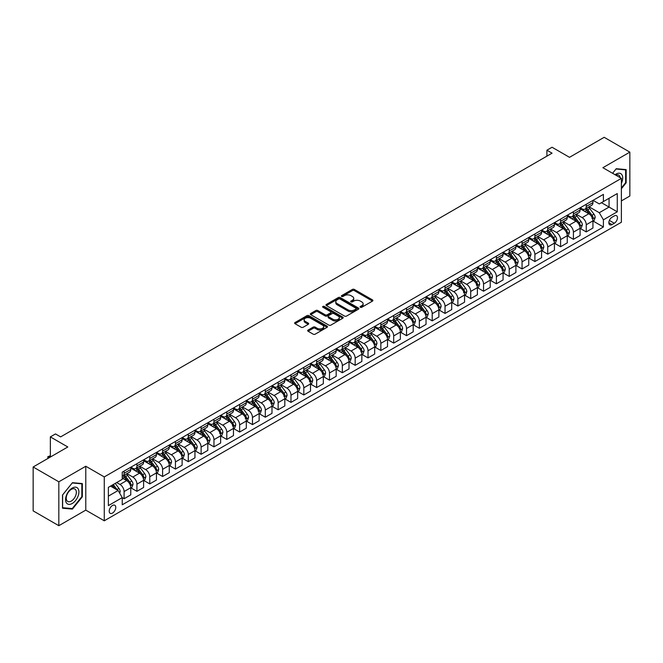 <?xml version="1.0" encoding="UTF-8"?>
<svg xmlns="http://www.w3.org/2000/svg" width="663" height="663" viewBox="0 0 663 663"><rect width="100%" height="100%" fill="white"/><g stroke="black" fill="none" stroke-linecap="round" stroke-linejoin="round"><path stroke-width="0.99" d="M360.39 307.267A0.994 0.58 0 0 0 361.799 307.267L372.507 301.085A1.425 0.82 0 0 0 372.929 300.496A1.425 0.82 0 0 0 372.507 299.916L354.365 289.441A1.425 0.82 0 0 0 352.351 289.441L341.636 295.623A0.994 0.58 0 0 0 341.346 296.029A0.994 0.58 0 0 0 341.636 296.444A0.994 0.58 0 0 0 343.053 296.444L344.437 295.64A4.558 2.635 0 0 1 350.884 295.64L352.401 296.51A4.558 2.635 0 0 1 353.735 298.375A4.558 2.635 0 0 1 352.401 300.24L351.017 301.035A0.994 0.58 0 0 0 350.719 301.441A0.994 0.58 0 0 0 351.017 301.856A0.994 0.58 0 0 0 352.426 301.856L353.81 301.052A4.558 2.635 0 0 1 360.266 301.052L361.774 301.922A4.558 2.635 0 0 1 363.109 303.787A4.558 2.635 0 0 1 361.774 305.651L360.39 306.447A0.994 0.58 0 0 0 360.092 306.861A0.994 0.58 0 0 0 360.39 307.267L360.39 306.447M112.486 513.087A4.649 2.685 120 0 0 115.528 508.993A4.649 2.685 120 0 0 114.815 505.272A4.649 2.685 120 0 0 112.486 505.496A4.649 2.685 120 0 0 109.453 509.598A4.649 2.685 120 0 0 110.166 513.319A4.649 2.685 120 0 0 112.486 513.087M308.096 330.066A1.425 0.82 0 0 0 307.673 330.646A1.425 0.82 0 0 0 308.096 331.227L313.185 334.169A1.425 0.82 0 0 0 315.198 334.169L327.099 327.298A1.425 0.82 0 0 0 327.514 326.718A1.425 0.82 0 0 0 327.099 326.138L308.95 315.663A1.425 0.82 0 0 0 306.936 315.663L295.035 322.533A1.425 0.82 0 0 0 294.621 323.113A1.425 0.82 0 0 0 295.035 323.693L301.184 327.24A1.425 0.82 0 0 0 303.206 327.24L308.295 324.306A1.425 0.82 0 0 0 308.709 323.718A1.425 0.82 0 0 0 308.295 323.138L305.245 321.381A3.812 2.204 0 0 1 304.126 319.823A3.812 2.204 0 0 1 306.48 317.784A3.812 2.204 0 0 1 310.64 318.265L322.583 325.16A3.812 2.204 0 0 1 323.701 326.718A3.812 2.204 0 0 1 321.348 328.757A3.812 2.204 0 0 1 317.187 328.276L315.198 327.124A1.425 0.82 0 0 0 313.185 327.124L308.096 330.066L308.096 331.227M621.38 200.906L629.85 196.016L629.85 152.134L604.175 137.307L569.509 157.322L552.055 147.244L546.917 150.203L552.055 153.17L60.623 436.892L55.485 433.934L50.355 436.892L50.355 457.056M58.825 481.81L58.825 525.693L85.784 510.129L85.784 466.246L58.825 481.81L33.15 466.984L67.808 446.978L50.355 436.892M85.784 466.246L104.273 476.921L621.38 178.372L621.38 222.246L104.273 520.795L104.273 476.921M629.85 152.134L602.891 167.698L621.38 178.372M344.536 316.069A1.425 0.82 0 0 0 346.55 316.069L358.451 309.198A1.425 0.82 0 0 0 358.865 308.618A1.425 0.82 0 0 0 358.451 308.038L340.301 297.563A1.425 0.82 0 0 0 338.287 297.563L326.387 304.425A1.425 0.82 0 0 0 325.972 305.013A1.425 0.82 0 0 0 326.387 305.593L344.536 316.069M323.312 307.483A0.994 0.58 0 0 1 324.323 307.624L324.323 306.439L342.771 317.088A1.425 0.82 0 0 1 343.185 317.668A1.425 0.82 0 0 1 342.771 318.248L330.878 325.119A1.425 0.82 0 0 1 328.856 325.119L310.715 314.643L310.715 313.475A1.425 0.82 0 0 0 310.301 314.063A1.425 0.82 0 0 0 310.715 314.643M310.715 313.475L315.803 310.541A1.425 0.82 0 0 1 317.826 310.541L325.177 314.784A1.425 0.82 0 0 0 327.199 314.784L330.572 312.837A1.425 0.82 0 0 0 330.994 312.256A1.425 0.82 0 0 0 330.572 311.676L322.914 307.251A0.994 0.58 0 0 1 322.624 306.845A0.994 0.58 0 0 1 323.237 306.314A0.994 0.58 0 0 1 324.323 306.439M58.825 525.693L33.15 510.866L33.15 466.984M614.294 215.906L612.032 217.207A4.5 2.602 120 0 0 609.09 221.177A4.5 2.602 120 0 0 609.778 224.782A4.5 2.602 120 0 0 612.032 224.566L614.294 223.257A4.5 2.602 120 0 0 617.228 219.287A4.5 2.602 120 0 0 616.54 215.682A4.5 2.602 120 0 0 614.294 215.906M593.078 200.342L599.294 203.931L603.405 201.552L603.405 194.383L122.241 472.18L122.241 479.349L108.376 487.355L108.376 505.62L122.241 497.615L122.241 504.792L603.405 226.995L603.405 219.818L599.294 212.707L589.084 206.806M603.405 201.552L617.27 193.555L617.27 211.812L603.405 219.818M85.784 510.129L104.273 520.795M546.917 150.203L546.917 156.137M601.449 202.679L609.057 207.071L609.057 198.295L617.27 193.555M599.294 212.707L609.057 207.071L617.27 211.812M108.376 496.131L118.138 490.496L110.539 486.112M122.241 497.673L124.089 498.742L124.089 491.565A5.81 3.356 -120 0 0 119.986 484.454L116.696 482.556M124.089 498.742L130.768 494.888L130.768 487.711A5.81 3.356 -120 0 0 126.658 480.6L122.241 478.048M130.926 487.86L136.934 491.333L136.934 484.156A5.81 3.356 -120 0 0 132.824 477.037L126.923 473.631M136.934 491.333L143.606 487.471L143.606 480.302A5.81 3.356 -120 0 0 139.495 473.183L130.768 468.144M143.763 480.451L149.772 483.915L149.772 476.738A5.81 3.356 -120 0 0 145.661 469.628L139.76 466.222M149.772 483.915L156.443 480.062L156.443 472.885A5.81 3.356 -120 0 0 152.333 465.774L143.606 460.735M156.601 473.034L162.609 476.506L162.609 469.329A5.81 3.356 -120 0 0 158.498 462.219L152.598 458.813M162.609 476.506L169.28 472.653L169.28 465.476A5.81 3.356 -120 0 0 165.17 458.357L156.443 453.318M169.438 465.625L175.446 469.097L175.446 461.92A5.81 3.356 -120 0 0 171.336 454.801L165.435 451.395M175.446 469.097L182.118 465.235L182.118 458.067A5.81 3.356 -120 0 0 178.016 450.948L169.28 445.909M182.275 458.216L188.284 461.68L188.284 454.503A5.81 3.356 -120 0 0 184.173 447.392L178.272 443.986M188.284 461.68L194.955 457.826L194.955 450.649A5.81 3.356 -120 0 0 190.853 443.539L182.118 438.5M195.113 450.799L201.121 454.271L201.121 447.094A5.81 3.356 -120 0 0 197.01 439.983L191.11 436.577M201.121 454.271L207.792 450.417L207.792 443.24A5.81 3.356 -120 0 0 203.69 436.121L194.955 431.083M207.95 443.39L213.958 446.862L213.958 439.685A5.81 3.356 -120 0 0 209.848 432.566L203.947 429.16M213.958 446.862L220.63 443L220.63 435.831A5.81 3.356 -120 0 0 216.528 428.712L207.792 423.674M220.787 435.981L226.796 439.445L226.796 432.268A5.81 3.356 -120 0 0 222.685 425.157L216.784 421.751M226.796 439.445L233.467 435.591L233.467 428.414A5.81 3.356 -120 0 0 229.365 421.303L220.63 416.265M233.625 428.563L239.633 432.036L239.633 424.859A5.81 3.356 -120 0 0 235.522 417.748L229.63 414.342M239.633 432.036L246.304 428.182L246.304 421.005A5.81 3.356 -120 0 0 242.202 413.886L233.467 408.847M246.462 421.154L252.47 424.618L252.47 417.45A5.81 3.356 -120 0 0 248.36 410.331L242.467 406.925M252.47 424.618L259.15 420.765L259.15 413.596A5.81 3.356 -120 0 0 255.04 406.477L246.304 401.438M259.299 413.745L265.308 417.209L265.308 410.032A5.81 3.356 -120 0 0 261.197 402.922L255.305 399.516M265.308 417.209L271.987 413.356L271.987 406.179A5.81 3.356 -120 0 0 267.877 399.068L259.15 394.029M272.137 406.328L278.145 409.8L278.145 402.623A5.81 3.356 -120 0 0 274.034 395.513L268.142 392.106M278.145 409.8L284.825 405.947L284.825 398.77A5.81 3.356 -120 0 0 280.714 391.651L271.987 386.612M284.974 398.919L290.982 402.383L290.982 395.214A5.81 3.356 -120 0 0 286.872 388.095L280.979 384.689M290.982 402.383L297.662 398.529L297.662 391.361A5.81 3.356 -120 0 0 293.552 384.242L284.825 379.203M297.811 391.51L303.82 394.974L303.82 387.797A5.81 3.356 -120 0 0 299.717 380.686L293.817 377.28M303.82 394.974L310.499 391.12L310.499 383.943A5.81 3.356 -120 0 0 306.389 376.833L297.662 371.794M310.649 384.092L316.657 387.565L316.657 380.388A5.81 3.356 -120 0 0 312.555 373.269L306.654 369.871M316.657 387.565L323.337 383.711L323.337 376.534A5.81 3.356 -120 0 0 319.226 369.415L310.499 364.377M323.486 376.683L329.494 380.148L329.494 372.979A5.81 3.356 -120 0 0 325.392 365.86L319.491 362.454M329.494 380.148L336.174 376.294L336.174 369.125A5.81 3.356 -120 0 0 332.064 362.006L323.337 356.967M336.323 369.274L342.332 372.739L342.332 365.562A5.81 3.356 -120 0 0 338.229 358.451L332.329 355.045M342.332 372.739L349.011 368.885L349.011 361.708A5.81 3.356 -120 0 0 344.901 354.597L336.174 349.558M349.161 361.857L355.169 365.33L355.169 358.153A5.81 3.356 -120 0 0 351.067 351.034L345.166 347.636M355.169 365.33L361.849 361.476L361.849 354.299A5.81 3.356 -120 0 0 357.738 347.18L349.011 342.141M362.006 354.448L368.015 357.912L368.015 350.744A5.81 3.356 -120 0 0 363.904 343.625L358.003 340.218M368.015 357.912L374.686 354.059L374.686 346.89A5.81 3.356 -120 0 0 370.576 339.771L361.849 334.732M374.844 347.039L380.852 350.503L380.852 343.326A5.81 3.356 -120 0 0 376.741 336.216L370.841 332.809M380.852 350.503L387.524 346.65L387.524 339.473A5.81 3.356 -120 0 0 383.413 332.362L374.686 327.323M387.681 339.622L393.689 343.094L393.689 335.917A5.81 3.356 -120 0 0 389.579 328.798L383.678 325.4M393.689 343.094L400.361 339.241L400.361 332.064A5.81 3.356 -120 0 0 396.25 324.945L387.524 319.906M400.518 332.213L406.527 335.677L406.527 328.508A5.81 3.356 -120 0 0 402.416 321.389L396.515 317.983M406.527 335.677L413.198 331.823L413.198 324.655A5.81 3.356 -120 0 0 409.088 317.536L400.361 312.497M413.356 324.804L419.364 328.268L419.364 321.091A5.81 3.356 -120 0 0 415.253 313.98L409.353 310.574M419.364 328.268L426.036 324.414L426.036 317.237A5.81 3.356 -120 0 0 421.933 310.127L413.198 305.088M426.193 317.386L432.201 320.859L432.201 313.682A5.81 3.356 -120 0 0 428.091 306.563L422.19 303.165M432.201 320.859L438.873 317.005L438.873 309.828A5.81 3.356 -120 0 0 434.771 302.709L426.036 297.67M439.03 309.977L445.039 313.442L445.039 306.273A5.81 3.356 -120 0 0 440.928 299.154L435.027 295.748M445.039 313.442L451.71 309.588L451.71 302.419A5.81 3.356 -120 0 0 447.608 295.3L438.873 290.261M451.868 302.568L457.876 306.033L457.876 298.856A5.81 3.356 -120 0 0 453.765 291.745L447.865 288.339M457.876 306.033L464.548 302.179L464.548 295.002A5.81 3.356 -120 0 0 460.445 287.891L451.71 282.852M464.705 295.151L470.713 298.623L470.713 291.447A5.81 3.356 -120 0 0 466.603 284.328L460.71 280.93M470.713 298.623L477.385 294.77L477.385 287.593A5.81 3.356 -120 0 0 473.283 280.474L464.548 275.435M477.542 287.742L483.551 291.206L483.551 284.037A5.81 3.356 -120 0 0 479.44 276.919L473.548 273.512M483.551 291.206L490.222 287.352L490.222 280.184A5.81 3.356 -120 0 0 486.12 273.065L477.385 268.026M490.38 280.333L496.388 283.797L496.388 276.62A5.81 3.356 -120 0 0 492.277 269.51L486.385 266.103M496.388 283.797L503.068 279.943L503.068 272.766A5.81 3.356 -120 0 0 498.957 265.656L490.222 260.617M503.217 272.916L509.225 276.388L509.225 269.211A5.81 3.356 -120 0 0 505.115 262.092L499.222 258.694M509.225 276.388L515.905 272.534L515.905 265.357A5.81 3.356 -120 0 0 511.795 258.238L503.068 253.2M516.054 265.507L522.063 268.971L522.063 261.802A5.81 3.356 -120 0 0 517.952 254.683L512.06 251.277M522.063 268.971L528.742 265.117L528.742 257.948A5.81 3.356 -120 0 0 524.632 250.829L515.905 245.791M528.892 258.098L534.9 261.562L534.9 254.385A5.81 3.356 -120 0 0 530.798 247.274L524.897 243.868M534.9 261.562L541.58 257.708L541.58 250.531A5.81 3.356 -120 0 0 537.469 243.42L528.742 238.382M541.729 250.68L547.737 254.153L547.737 246.976A5.81 3.356 -120 0 0 543.635 239.857L537.734 236.459M547.737 254.153L554.417 250.299L554.417 243.122A5.81 3.356 -120 0 0 550.307 236.003L541.58 230.964M554.566 243.271L560.575 246.735L560.575 239.567A5.81 3.356 -120 0 0 556.472 232.448L550.572 229.042M560.575 246.735L567.255 242.882L567.255 235.713A5.81 3.356 -120 0 0 563.144 228.594L554.417 223.555M567.404 235.854L573.412 239.326L573.412 232.149A5.81 3.356 -120 0 0 569.31 225.039L563.409 221.633M573.412 239.326L580.092 235.473L580.092 228.296A5.81 3.356 -120 0 0 575.981 221.185L567.255 216.146M580.241 228.445L586.249 231.917L586.249 224.74A5.81 3.356 -120 0 0 582.147 217.621L576.246 214.215M586.249 231.917L592.929 228.064L592.929 220.887A5.81 3.356 -120 0 0 588.819 213.768L580.092 208.729M580.241 207.751L582.147 208.845A5.81 3.356 -120 0 0 585.048 209.135A5.81 3.356 -120 0 0 586.249 206.475L586.249 204.287M567.404 215.16L569.31 216.262A5.81 3.356 -120 0 0 572.21 216.552A5.81 3.356 -120 0 0 573.412 213.892L573.412 211.696M554.566 222.577L556.472 223.671A5.81 3.356 -120 0 0 559.373 223.961A5.81 3.356 -120 0 0 560.575 221.301L560.575 219.105M541.729 229.986L543.635 231.089A5.81 3.356 -120 0 0 546.536 231.37A5.81 3.356 -120 0 0 547.737 228.71L547.737 226.522M528.892 237.395L530.798 238.498A5.81 3.356 -120 0 0 533.698 238.788A5.81 3.356 -120 0 0 534.9 236.127L534.9 233.931M516.054 244.813L517.952 245.907A5.81 3.356 -120 0 0 520.861 246.197A5.81 3.356 -120 0 0 522.063 243.536L522.063 241.34M503.217 252.222L505.115 253.324A5.81 3.356 -120 0 0 508.024 253.606A5.81 3.356 -120 0 0 509.225 250.946L509.225 248.758M490.38 259.631L492.277 260.733A5.81 3.356 -120 0 0 495.186 261.023A5.81 3.356 -120 0 0 496.388 258.363L496.388 256.167M477.542 267.048L479.44 268.142A5.81 3.356 -120 0 0 482.349 268.432A5.81 3.356 -120 0 0 483.551 265.772L483.551 263.576M464.705 274.457L466.603 275.559A5.81 3.356 -120 0 0 469.512 275.841A5.81 3.356 -120 0 0 470.713 273.181L470.713 270.993M451.868 281.866L453.765 282.968A5.81 3.356 -120 0 0 456.674 283.258A5.81 3.356 -120 0 0 457.876 280.598L457.876 278.402M439.03 289.283L440.928 290.377A5.81 3.356 -120 0 0 443.837 290.667A5.81 3.356 -120 0 0 445.039 288.007L445.039 285.811M426.193 296.692L428.091 297.795A5.81 3.356 -120 0 0 431 298.077A5.81 3.356 -120 0 0 432.201 295.416L432.201 293.228M413.356 304.11L415.253 305.204A5.81 3.356 -120 0 0 418.162 305.494A5.81 3.356 -120 0 0 419.364 302.834L419.364 300.637M400.518 311.519L402.416 312.613A5.81 3.356 -120 0 0 405.317 312.903A5.81 3.356 -120 0 0 406.527 310.243L406.527 308.046M387.681 318.928L389.579 320.03A5.81 3.356 -120 0 0 392.479 320.312A5.81 3.356 -120 0 0 393.689 317.652L393.689 315.464M374.844 326.345L376.741 327.439A5.81 3.356 -120 0 0 379.642 327.729A5.81 3.356 -120 0 0 380.852 325.069L380.852 322.873M362.006 333.754L363.904 334.848A5.81 3.356 -120 0 0 366.805 335.138A5.81 3.356 -120 0 0 368.015 332.478L368.015 330.282M349.161 341.163L351.067 342.265A5.81 3.356 -120 0 0 353.967 342.547A5.81 3.356 -120 0 0 355.169 339.887L355.169 337.699M336.323 348.581L338.229 349.674A5.81 3.356 -120 0 0 341.13 349.965A5.81 3.356 -120 0 0 342.332 347.304L342.332 345.108M323.486 355.99L325.392 357.084A5.81 3.356 -120 0 0 328.293 357.374A5.81 3.356 -120 0 0 329.494 354.713L329.494 352.517M310.649 363.399L312.555 364.501A5.81 3.356 -120 0 0 315.455 364.783A5.81 3.356 -120 0 0 316.657 362.122L316.657 359.934M297.811 370.816L299.717 371.91A5.81 3.356 -120 0 0 302.618 372.2A5.81 3.356 -120 0 0 303.82 369.54L303.82 367.343M284.974 378.225L286.872 379.319A5.81 3.356 -120 0 0 289.781 379.609A5.81 3.356 -120 0 0 290.982 376.949L290.982 374.752M272.137 385.634L274.034 386.736A5.81 3.356 -120 0 0 276.943 387.018A5.81 3.356 -120 0 0 278.145 384.358L278.145 382.17M259.299 393.051L261.197 394.145A5.81 3.356 -120 0 0 264.106 394.435A5.81 3.356 -120 0 0 265.308 391.775L265.308 389.579M246.462 400.46L248.36 401.554A5.81 3.356 -120 0 0 251.269 401.844A5.81 3.356 -120 0 0 252.47 399.184L252.47 396.988M233.625 407.869L235.522 408.972A5.81 3.356 -120 0 0 238.431 409.253A5.81 3.356 -120 0 0 239.633 406.593L239.633 404.405M220.787 415.287L222.685 416.381A5.81 3.356 -120 0 0 225.594 416.671A5.81 3.356 -120 0 0 226.796 414.01L226.796 411.814M207.95 422.696L209.848 423.79A5.81 3.356 -120 0 0 212.757 424.08A5.81 3.356 -120 0 0 213.958 421.419L213.958 419.223M195.113 430.105L197.01 431.207A5.81 3.356 -120 0 0 199.919 431.489A5.81 3.356 -120 0 0 201.121 428.828L201.121 426.64M182.275 437.522L184.173 438.616A5.81 3.356 -120 0 0 187.082 438.906A5.81 3.356 -120 0 0 188.284 436.246L188.284 434.05M169.438 444.931L171.336 446.025A5.81 3.356 -120 0 0 174.245 446.315A5.81 3.356 -120 0 0 175.446 443.655L175.446 441.459M156.601 452.34L158.498 453.442A5.81 3.356 -120 0 0 161.399 453.724A5.81 3.356 -120 0 0 162.609 451.064L162.609 448.876M143.763 459.757L145.661 460.851A5.81 3.356 -120 0 0 148.562 461.141A5.81 3.356 -120 0 0 149.772 458.481L149.772 456.285M130.926 467.166L132.824 468.26A5.81 3.356 -120 0 0 135.724 468.55A5.81 3.356 -120 0 0 136.934 465.89L136.934 463.694M593.087 221.036L603.405 226.995M585.048 209.135L591.727 205.281A5.81 3.356 -120 0 0 592.929 202.621L592.929 200.433M572.21 216.552L578.89 212.69A5.81 3.356 -120 0 0 580.092 210.038L580.092 207.842M559.373 223.961L566.053 220.108A5.81 3.356 -120 0 0 567.255 217.447L567.255 215.251M546.536 231.37L553.215 227.517A5.81 3.356 -120 0 0 554.417 224.856L554.417 222.669M533.698 238.788L540.378 234.934A5.81 3.356 -120 0 0 541.58 232.274L541.58 230.078M520.861 246.197L527.533 242.343A5.81 3.356 -120 0 0 528.742 239.683L528.742 237.487M508.024 253.606L514.695 249.752A5.81 3.356 -120 0 0 515.905 247.092L515.905 244.904M495.186 261.023L501.858 257.169A5.81 3.356 -120 0 0 503.068 254.509L503.068 252.313M482.349 268.432L489.021 264.578A5.81 3.356 -120 0 0 490.222 261.918L490.222 259.722M469.512 275.841L476.183 271.987A5.81 3.356 -120 0 0 477.385 269.327L477.385 267.139M456.674 283.258L463.346 279.405A5.81 3.356 -120 0 0 464.548 276.744L464.548 274.548M443.837 290.667L450.509 286.814A5.81 3.356 -120 0 0 451.71 284.154L451.71 281.957M431 298.077L437.671 294.223A5.81 3.356 -120 0 0 438.873 291.563L438.873 289.375M418.162 305.494L424.834 301.64A5.81 3.356 -120 0 0 426.036 298.98L426.036 296.784M405.317 312.903L411.996 309.049A5.81 3.356 -120 0 0 413.198 306.389L413.198 304.193M392.479 320.312L399.159 316.458A5.81 3.356 -120 0 0 400.361 313.798L400.361 311.61M379.642 327.729L386.322 323.875A5.81 3.356 -120 0 0 387.524 321.215L387.524 319.019M366.805 335.138L373.484 331.285A5.81 3.356 -120 0 0 374.686 328.624L374.686 326.428M353.967 342.547L360.647 338.694A5.81 3.356 -120 0 0 361.849 336.033L361.849 333.845M341.13 349.965L347.81 346.111A5.81 3.356 -120 0 0 349.011 343.451L349.011 341.254M328.293 357.374L334.972 353.52A5.81 3.356 -120 0 0 336.174 350.86L336.174 348.663M315.455 364.783L322.135 360.929A5.81 3.356 -120 0 0 323.337 358.269L323.337 356.081M302.618 372.2L309.298 368.346A5.81 3.356 -120 0 0 310.499 365.686L310.499 363.49M289.781 379.609L296.46 375.755A5.81 3.356 -120 0 0 297.662 373.095L297.662 370.899M276.943 387.018L283.615 383.164A5.81 3.356 -120 0 0 284.825 380.504L284.825 378.316M264.106 394.435L270.777 390.582A5.81 3.356 -120 0 0 271.987 387.921L271.987 385.725M251.269 401.844L257.94 397.991A5.81 3.356 -120 0 0 259.15 395.33L259.15 393.134M238.431 409.253L245.103 405.4A5.81 3.356 -120 0 0 246.304 402.739L246.304 400.551M225.594 416.671L232.265 412.817A5.81 3.356 -120 0 0 233.467 410.157L233.467 407.96M212.757 424.08L219.428 420.226A5.81 3.356 -120 0 0 220.63 417.566L220.63 415.369M199.919 431.489L206.591 427.635A5.81 3.356 -120 0 0 207.792 424.975L207.792 422.787M187.082 438.906L193.753 435.052A5.81 3.356 -120 0 0 194.955 432.392L194.955 430.196M174.245 446.315L180.916 442.461A5.81 3.356 -120 0 0 182.118 439.801L182.118 437.605M161.399 453.724L168.079 449.87A5.81 3.356 -120 0 0 169.28 447.21L169.28 445.022M148.562 461.141L155.241 457.288A5.81 3.356 -120 0 0 156.443 454.627L156.443 452.431M135.724 468.55L142.404 464.697A5.81 3.356 -120 0 0 143.606 462.036L143.606 459.84M122.241 476.2A5.81 3.356 -120 0 0 122.887 475.959L129.567 472.106A5.81 3.356 -120 0 0 130.768 469.445L130.768 467.258M122.887 475.959A5.81 3.356 -120 0 0 124.089 473.299L124.089 471.111M118.138 490.496L122.241 497.615M621.38 188.756L626.154 182.814L626.154 169.604L616.242 168.717L612.571 173.283L616.035 169.007L625.64 169.869L625.64 182.665L621.38 187.969M62.521 508.223L72.433 509.109L82.345 496.778L82.345 483.567L72.433 482.681L62.521 495.012L62.521 508.223M625.64 182.516L626.154 182.814M81.831 496.479L82.345 496.778M71.389 508.504L72.433 509.109M360.788 307.408L361.774 306.836A4.558 2.635 0 0 0 363.109 304.972L363.109 303.787M353.735 298.375L353.735 299.56A4.558 2.635 0 0 1 352.401 301.425L351.415 301.996M372.49 301.093L354.365 290.626A1.425 0.82 0 0 0 352.351 290.626L342.033 296.585M358.451 308.038L358.451 309.198L340.301 298.748A1.425 0.82 0 0 0 338.287 298.748L326.411 305.602L326.387 304.425M355.923 309.024A0.994 0.58 0 0 0 356.222 308.618A0.994 0.58 0 0 0 355.923 308.212L340.003 299.013A0.994 0.58 0 0 0 338.586 299.013L337.127 299.858A4.558 2.635 0 0 0 335.793 301.723A4.558 2.635 0 0 0 337.127 303.588L348.017 309.87A4.558 2.635 0 0 0 354.465 309.87L355.923 309.024L355.923 310.209A0.994 0.58 0 0 0 356.222 309.803L356.222 308.618M335.793 301.723L335.793 302.908A4.558 2.635 0 0 0 337.127 304.773L337.127 303.588M355.923 310.209L354.465 311.055A4.558 2.635 0 0 1 348.017 311.055L337.127 304.773M310.732 314.652L315.803 311.726L315.803 310.541M330.994 312.256L330.994 313.442A1.425 0.82 0 0 1 330.572 314.022L327.199 315.978A1.425 0.82 0 0 1 325.177 315.978L317.826 311.726A1.425 0.82 0 0 0 315.803 311.726M324.323 307.624L342.754 318.265M332.818 319.193A3.812 2.204 0 0 0 336.97 319.674A3.812 2.204 0 0 0 339.323 317.643A3.812 2.204 0 0 0 338.213 316.085L334.003 313.657A1.425 0.82 0 0 0 331.989 313.657L328.608 315.605A1.425 0.82 0 0 0 328.193 316.185A1.425 0.82 0 0 0 328.608 316.765L332.818 319.193L332.818 320.386A3.812 2.204 0 0 0 336.97 320.859A3.812 2.204 0 0 0 339.323 318.828L339.323 317.643M328.193 316.185L328.193 317.37A1.425 0.82 0 0 0 328.608 317.95L328.608 316.765M332.818 320.386L328.608 317.95M323.701 326.718L323.701 327.903A3.812 2.204 0 0 1 321.348 329.942A3.812 2.204 0 0 1 317.187 329.461L315.198 328.309A1.425 0.82 0 0 0 313.185 328.309L308.113 331.243M304.126 319.823L304.126 321.008A3.812 2.204 0 0 0 305.245 322.566L305.245 321.381M308.278 324.315L305.245 322.566M327.074 327.315L308.95 316.848A1.425 0.82 0 0 0 306.936 316.848L295.06 323.701M592.929 221.127L594.164 220.414L595.183 217.447A3.845 2.221 -120 0 0 593.957 214.166L589.763 208.572A11.114 6.415 -120 0 0 588.553 207.113M584.376 211.207A11.114 6.415 -120 0 0 582.106 208.828M591.877 218.326L593.112 217.613A3.845 2.221 -120 0 0 592.009 215.293L587.808 209.69A11.114 6.415 -120 0 0 586.598 208.24M585.562 208.837A9.224 5.329 60 0 1 587.078 210.561L590.634 215.301M585.363 208.953A11.114 6.415 60 0 1 586.581 210.403L589.366 214.132M580.092 228.536L581.327 227.823L582.346 224.856A3.845 2.221 -120 0 0 581.12 221.583L576.926 215.981A11.114 6.415 -120 0 0 575.716 214.53M571.539 218.616A11.114 6.415 -120 0 0 569.268 216.237M579.744 226.174L580.274 225.022A3.845 2.221 -120 0 0 579.172 222.71L574.97 217.108A11.114 6.415 -120 0 0 573.76 215.657M572.724 216.254A9.224 5.329 60 0 1 574.241 217.97L577.796 222.71M572.525 216.362A11.114 6.415 60 0 1 573.744 217.82L576.528 221.541M567.255 235.945L568.489 235.232L569.509 232.274A3.845 2.221 -120 0 0 568.282 228.992L564.089 223.39A11.114 6.415 -120 0 0 562.879 221.939M558.702 226.025A11.114 6.415 -120 0 0 556.423 223.646M566.906 233.591L567.437 232.431A3.845 2.221 -120 0 0 566.335 230.119L562.133 224.517A11.114 6.415 -120 0 0 560.923 223.066M559.887 223.663A9.224 5.329 60 0 1 561.404 225.387L564.959 230.127M559.688 223.779A11.114 6.415 60 0 1 560.906 225.229L563.691 228.95M554.417 243.362L555.644 242.65L556.671 239.683A3.845 2.221 -120 0 0 555.445 236.401L551.251 230.807A11.114 6.415 -120 0 0 550.033 229.348M545.864 233.442A11.114 6.415 -120 0 0 543.585 231.064M553.365 240.561L554.6 239.849A3.845 2.221 -120 0 0 553.497 237.528L549.295 231.926A11.114 6.415 -120 0 0 548.086 230.475M547.05 231.072A9.224 5.329 60 0 1 548.566 232.796L552.113 237.536M546.851 231.188A11.114 6.415 60 0 1 548.069 232.638L550.854 236.368M541.58 250.771L542.806 250.059L543.834 247.092A3.845 2.221 -120 0 0 542.607 243.818L538.414 238.216A11.114 6.415 -120 0 0 537.196 236.766M533.027 240.851A11.114 6.415 -120 0 0 530.748 238.473M540.527 247.97L541.762 247.258A3.845 2.221 -120 0 0 540.66 244.945L536.458 239.343A11.114 6.415 -120 0 0 535.248 237.893M534.212 238.489A9.224 5.329 60 0 1 535.729 240.205L539.276 244.945M534.013 238.597A11.114 6.415 60 0 1 535.232 240.056L538.016 243.777M621.38 183.353A9.439 5.453 120 0 0 621.819 174.618A9.439 5.453 120 0 0 615.082 174.734M620.112 177.643A7.144 4.127 120 0 0 619.474 175.828A7.144 4.127 120 0 0 618.67 175.082A7.144 4.127 120 0 0 615.736 175.115M625.002 169.496L625.64 169.869M72.226 488.067A9.439 5.453 120 0 0 65.554 499.629A9.439 5.453 120 0 0 72.226 503.482A9.439 5.453 120 0 0 78.905 491.921A9.439 5.453 120 0 0 72.226 488.067M71.289 489.402A7.144 4.127 120 0 0 66.623 495.7A7.144 4.127 120 0 0 67.717 501.427A7.144 4.127 120 0 0 71.289 501.071A7.144 4.127 120 0 0 75.963 494.772A7.144 4.127 120 0 0 74.869 489.045A7.144 4.127 120 0 0 71.289 489.402M81.831 496.637L72.226 508.579L62.629 507.725L62.629 494.921L72.226 482.971L81.831 483.833L81.831 496.637M81.193 483.46L81.831 483.833M528.742 258.18L529.969 257.468L530.997 254.509A3.845 2.221 -120 0 0 529.77 251.227L525.577 245.625A11.114 6.415 -120 0 0 524.358 244.175M520.19 248.26A11.114 6.415 -120 0 0 517.911 245.882M528.386 255.827L528.925 254.667A3.845 2.221 -120 0 0 527.823 252.354L523.621 246.752A11.114 6.415 -120 0 0 522.411 245.302M521.375 245.898A9.224 5.329 60 0 1 522.892 247.622L526.439 252.363M521.176 246.014A11.114 6.415 60 0 1 522.394 247.465L525.179 251.186M515.905 265.598L517.132 264.885L518.159 261.918A3.845 2.221 -120 0 0 516.933 258.636L512.739 253.042A11.114 6.415 -120 0 0 511.521 251.584M507.352 255.678A11.114 6.415 -120 0 0 505.073 253.299M514.853 262.797L516.079 262.084A3.845 2.221 -120 0 0 514.985 259.763L510.783 254.161A11.114 6.415 -120 0 0 509.574 252.711M508.538 253.307A9.224 5.329 60 0 1 510.054 255.031L513.601 259.772M508.339 253.423A11.114 6.415 60 0 1 509.549 254.874L512.342 258.603M503.068 273.007L504.294 272.294L505.322 269.327A3.845 2.221 -120 0 0 504.095 266.054L499.902 260.451A11.114 6.415 -120 0 0 498.684 259.001M494.515 263.087A11.114 6.415 -120 0 0 492.236 260.708M502.015 270.206L503.242 269.493A3.845 2.221 -120 0 0 502.14 267.181L497.946 261.578A11.114 6.415 -120 0 0 496.736 260.128M495.7 260.725A9.224 5.329 60 0 1 497.217 262.44L500.764 267.181M495.501 260.832A11.114 6.415 60 0 1 496.711 262.291L499.504 266.012M490.222 280.416L491.457 279.703L492.485 276.744A3.845 2.221 -120 0 0 491.258 273.463L487.065 267.86A11.114 6.415 -120 0 0 485.846 266.41M481.678 270.504A11.114 6.415 -120 0 0 479.399 268.117M489.178 277.615L490.405 276.902A3.845 2.221 -120 0 0 489.302 274.59L485.109 268.987A11.114 6.415 -120 0 0 483.899 267.537M482.863 268.134A9.224 5.329 60 0 1 484.38 269.858L487.927 274.598M482.664 268.25A11.114 6.415 60 0 1 483.874 269.7L486.667 273.421M477.385 287.833L478.62 287.12L479.647 284.154A3.845 2.221 -120 0 0 478.421 280.872L474.219 275.278A11.114 6.415 -120 0 0 473.009 273.819M468.84 277.913A11.114 6.415 -120 0 0 466.561 275.535M476.341 285.032L477.567 284.319A3.845 2.221 -120 0 0 476.465 281.999L472.271 276.405A11.114 6.415 -120 0 0 471.061 274.946M470.026 275.543A9.224 5.329 60 0 1 471.542 277.267L475.089 282.007M469.827 275.659A11.114 6.415 60 0 1 471.037 277.109L473.83 280.839M464.548 295.242L465.782 294.529L466.81 291.563A3.845 2.221 -120 0 0 465.583 288.289L461.382 282.687A11.114 6.415 -120 0 0 460.172 281.236M456.003 285.322A11.114 6.415 -120 0 0 453.724 282.944M463.503 292.441L464.73 291.728A3.845 2.221 -120 0 0 463.628 289.416L459.434 283.814A11.114 6.415 -120 0 0 458.224 282.363M457.188 282.96A9.224 5.329 60 0 1 458.705 284.676L462.252 289.416M456.989 283.068A11.114 6.415 60 0 1 458.199 284.526L460.992 288.248M451.71 302.651L452.945 301.938L453.973 298.98A3.845 2.221 -120 0 0 452.746 295.698L448.544 290.096A11.114 6.415 -120 0 0 447.334 288.645M443.157 292.739A11.114 6.415 -120 0 0 440.887 290.353M451.362 300.298L451.893 299.137A3.845 2.221 -120 0 0 450.79 296.825L446.597 291.223A11.114 6.415 -120 0 0 445.387 289.772M444.351 290.369A9.224 5.329 60 0 1 445.868 292.093L449.415 296.833M444.152 290.485A11.114 6.415 60 0 1 445.362 291.935L448.155 295.657M438.873 310.069L440.108 309.356L441.135 306.389A3.845 2.221 -120 0 0 439.909 303.107L435.707 297.513A11.114 6.415 -120 0 0 434.497 296.054M430.32 300.148A11.114 6.415 -120 0 0 428.049 297.77M438.525 307.707L439.055 306.555A3.845 2.221 -120 0 0 437.953 304.234L433.759 298.64A11.114 6.415 -120 0 0 432.549 297.181M431.514 297.778A9.224 5.329 60 0 1 433.022 299.502L436.577 304.242M431.315 297.894A11.114 6.415 60 0 1 432.525 299.344L435.318 303.074M426.036 317.478L427.27 316.765L428.298 313.798A3.845 2.221 -120 0 0 427.071 310.524L422.87 304.922A11.114 6.415 -120 0 0 421.66 303.472M417.483 307.557A11.114 6.415 -120 0 0 415.212 305.179M425.687 315.116L426.218 313.964A3.845 2.221 -120 0 0 425.116 311.651L420.922 306.049A11.114 6.415 -120 0 0 419.712 304.599M418.676 305.195A9.224 5.329 60 0 1 420.185 306.911L423.74 311.651M418.477 305.311A11.114 6.415 60 0 1 419.687 306.762L422.48 310.483M413.198 324.887L414.433 324.174L415.461 321.215A3.845 2.221 -120 0 0 414.234 317.933L410.032 312.331A11.114 6.415 -120 0 0 408.822 310.881M404.645 314.975A11.114 6.415 -120 0 0 402.375 312.588M412.85 322.533L413.38 321.373A3.845 2.221 -120 0 0 412.278 319.06L408.085 313.458A11.114 6.415 -120 0 0 406.867 312.008M405.839 312.604A9.224 5.329 60 0 1 407.347 314.328L410.903 319.069M405.64 312.721A11.114 6.415 60 0 1 406.85 314.171L409.643 317.892M400.361 332.304L401.596 331.591L402.623 328.624A3.845 2.221 -120 0 0 401.388 325.351L397.195 319.748A11.114 6.415 -120 0 0 395.985 318.29M391.808 322.384A11.114 6.415 -120 0 0 389.537 320.005M400.013 329.942L400.543 328.79A3.845 2.221 -120 0 0 399.441 326.469L395.247 320.875A11.114 6.415 -120 0 0 394.029 319.417M393.002 320.014A9.224 5.329 60 0 1 394.51 321.737L398.065 326.478M392.803 320.13A11.114 6.415 60 0 1 394.013 321.58L396.805 325.309M387.524 339.713L388.758 339L389.786 336.033A3.845 2.221 -120 0 0 388.551 332.76L384.358 327.157A11.114 6.415 -120 0 0 383.148 325.707M378.971 329.793A11.114 6.415 -120 0 0 376.7 327.414M387.175 337.351L387.706 336.199A3.845 2.221 -120 0 0 386.604 333.887L382.41 328.284A11.114 6.415 -120 0 0 381.192 326.834M380.164 327.431A9.224 5.329 60 0 1 381.673 329.146L385.228 333.887M379.965 327.547A11.114 6.415 60 0 1 381.175 328.997L383.968 332.718M374.686 347.122L375.921 346.409L376.949 343.451A3.845 2.221 -120 0 0 375.714 340.169L371.52 334.566A11.114 6.415 -120 0 0 370.31 333.116M366.133 337.21A11.114 6.415 -120 0 0 363.863 334.823M374.338 344.768L374.868 343.608A3.845 2.221 -120 0 0 373.766 341.296L369.573 335.693A11.114 6.415 -120 0 0 368.355 334.243M367.327 334.84A9.224 5.329 60 0 1 368.835 336.564L372.391 341.304M367.128 334.956A11.114 6.415 60 0 1 368.338 336.406L371.131 340.127M361.849 354.539L363.084 353.827L364.111 350.86A3.845 2.221 -120 0 0 362.876 347.586L358.683 341.984A11.114 6.415 -120 0 0 357.473 340.525M353.296 344.619A11.114 6.415 -120 0 0 351.025 342.241M360.796 351.738L362.031 351.025A3.845 2.221 -120 0 0 360.929 348.705L356.735 343.111A11.114 6.415 -120 0 0 355.517 341.652M354.481 342.249A9.224 5.329 60 0 1 355.998 343.973L359.553 348.713M354.291 342.365A11.114 6.415 60 0 1 355.501 343.815L358.285 347.545M349.011 361.948L350.246 361.236L351.266 358.269A3.845 2.221 -120 0 0 350.039 354.995L345.846 349.393A11.114 6.415 -120 0 0 344.636 347.942M340.459 352.028A11.114 6.415 -120 0 0 338.188 349.65M348.663 359.595L349.194 358.434A3.845 2.221 -120 0 0 348.092 356.122L343.89 350.52A11.114 6.415 -120 0 0 342.68 349.07M341.644 349.666A9.224 5.329 60 0 1 343.161 351.382L346.716 356.122M341.445 349.782A11.114 6.415 60 0 1 342.663 351.233L345.448 354.954M336.174 369.357L337.409 368.645L338.428 365.686A3.845 2.221 -120 0 0 337.202 362.404L333.008 356.802A11.114 6.415 -120 0 0 331.798 355.351M327.621 359.445A11.114 6.415 -120 0 0 325.351 357.059M335.826 367.004L336.356 365.843A3.845 2.221 -120 0 0 335.254 363.531L331.052 357.929A11.114 6.415 -120 0 0 329.842 356.479M328.807 357.075A9.224 5.329 60 0 1 330.323 358.799L333.879 363.539M328.608 357.191A11.114 6.415 60 0 1 329.826 358.642L332.611 362.363M323.337 376.775L324.572 376.062L325.591 373.095A3.845 2.221 -120 0 0 324.364 369.821L320.171 364.219A11.114 6.415 -120 0 0 318.961 362.76M314.784 366.854A11.114 6.415 -120 0 0 312.505 364.476M322.284 373.973L323.519 373.261A3.845 2.221 -120 0 0 322.417 370.94L318.215 365.346A11.114 6.415 -120 0 0 317.005 363.888M315.969 364.484A9.224 5.329 60 0 1 317.486 366.208L321.041 370.949M315.77 364.6A11.114 6.415 60 0 1 316.989 366.051L319.773 369.78M310.499 384.184L311.726 383.471L312.754 380.504A3.845 2.221 -120 0 0 311.527 377.23L307.334 371.628A11.114 6.415 -120 0 0 306.115 370.178M301.947 374.264A11.114 6.415 -120 0 0 299.668 371.885M309.447 381.382L310.682 380.67A3.845 2.221 -120 0 0 309.58 378.358L305.378 372.755A11.114 6.415 -120 0 0 304.168 371.305M303.132 371.902A9.224 5.329 60 0 1 304.649 373.617L308.196 378.358M302.933 372.018A11.114 6.415 60 0 1 304.151 373.468L306.936 377.189M297.662 391.593L298.889 390.88L299.916 387.921A3.845 2.221 -120 0 0 298.69 384.639L294.496 379.037A11.114 6.415 -120 0 0 293.278 377.587M289.109 381.681A11.114 6.415 -120 0 0 286.83 379.294M297.306 389.239L297.844 388.079A3.845 2.221 -120 0 0 296.742 385.767L292.54 380.164A11.114 6.415 -120 0 0 291.33 378.714M290.295 379.311A9.224 5.329 60 0 1 291.811 381.034L295.358 385.775M290.096 379.427A11.114 6.415 60 0 1 291.314 380.877L294.099 384.598M284.825 399.01L286.051 398.297L287.079 395.33A3.845 2.221 -120 0 0 285.852 392.057L281.659 386.454A11.114 6.415 -120 0 0 280.441 384.996M276.272 389.09A11.114 6.415 -120 0 0 273.993 386.711M283.772 396.209L284.999 395.496A3.845 2.221 -120 0 0 283.905 393.176L279.703 387.582A11.114 6.415 -120 0 0 278.493 386.123M277.457 386.72A9.224 5.329 60 0 1 278.974 388.443L282.521 393.184M277.258 386.836A11.114 6.415 60 0 1 278.477 388.286L281.261 392.015M271.987 406.419L273.214 405.706L274.242 402.739A3.845 2.221 -120 0 0 273.015 399.466L268.822 393.863A11.114 6.415 -120 0 0 267.603 392.413M263.435 396.499A11.114 6.415 -120 0 0 261.156 394.12M270.935 403.618L272.161 402.905A3.845 2.221 -120 0 0 271.068 400.593L266.866 394.991A11.114 6.415 -120 0 0 265.656 393.54M264.62 394.137A9.224 5.329 60 0 1 266.136 395.852L269.684 400.593M264.421 394.253A11.114 6.415 60 0 1 265.631 395.703L268.424 399.424M259.15 413.828L260.377 413.115L261.404 410.157A3.845 2.221 -120 0 0 260.178 406.875L255.984 401.272A11.114 6.415 -120 0 0 254.766 399.822M250.597 403.916A11.114 6.415 -120 0 0 248.318 401.529M258.098 411.027L259.324 410.322A3.845 2.221 -120 0 0 258.222 408.002L254.028 402.4A11.114 6.415 -120 0 0 252.818 400.949M251.783 401.546A9.224 5.329 60 0 1 253.299 403.27L256.846 408.01M251.584 401.662A11.114 6.415 60 0 1 252.794 403.112L255.586 406.833M246.304 421.245L247.539 420.533L248.567 417.566A3.845 2.221 -120 0 0 247.34 414.292L243.147 408.69A11.114 6.415 -120 0 0 241.929 407.231M237.76 411.325A11.114 6.415 -120 0 0 235.481 408.947M245.26 418.444L246.487 417.731A3.845 2.221 -120 0 0 245.385 415.419L241.191 409.817A11.114 6.415 -120 0 0 239.981 408.358M238.945 408.955A9.224 5.329 60 0 1 240.462 410.679L244.009 415.419M238.746 409.071A11.114 6.415 60 0 1 239.956 410.521L242.749 414.251M233.467 428.654L234.702 427.942L235.73 424.975A3.845 2.221 -120 0 0 234.503 421.701L230.301 416.099A11.114 6.415 -120 0 0 229.091 414.648M224.923 418.734A11.114 6.415 -120 0 0 222.644 416.356M232.423 425.853L233.649 425.14A3.845 2.221 -120 0 0 232.547 422.828L228.354 417.226A11.114 6.415 -120 0 0 227.144 415.776M226.108 416.372A9.224 5.329 60 0 1 227.624 418.088L231.172 422.828M225.909 416.488A11.114 6.415 60 0 1 227.119 417.939L229.912 421.66M220.63 436.063L221.865 435.351L222.892 432.392A3.845 2.221 -120 0 0 221.666 429.11L217.464 423.508A11.114 6.415 -120 0 0 216.254 422.058M212.085 426.152A11.114 6.415 -120 0 0 209.806 423.765M219.586 433.262L220.812 432.558A3.845 2.221 -120 0 0 219.71 430.237L215.516 424.635A11.114 6.415 -120 0 0 214.306 423.185M213.271 423.781A9.224 5.329 60 0 1 214.787 425.505L218.334 430.246M213.072 423.897A11.114 6.415 60 0 1 214.282 425.348L217.074 429.069M207.792 443.481L209.027 442.768L210.055 439.801A3.845 2.221 -120 0 0 208.828 436.527L204.627 430.925A11.114 6.415 -120 0 0 203.417 429.467M199.24 433.561A11.114 6.415 -120 0 0 196.969 431.182M207.444 441.119L207.975 439.967A3.845 2.221 -120 0 0 206.873 437.655L202.679 432.052A11.114 6.415 -120 0 0 201.469 430.594M200.433 431.19A9.224 5.329 60 0 1 201.95 432.914L205.497 437.655M200.234 431.306A11.114 6.415 60 0 1 201.444 432.757L204.237 436.486M194.955 450.89L196.19 450.177L197.218 447.21A3.845 2.221 -120 0 0 195.991 443.937L191.789 438.334A11.114 6.415 -120 0 0 190.579 436.884M186.402 440.97A11.114 6.415 -120 0 0 184.132 438.591M194.607 448.536L195.137 447.376A3.845 2.221 -120 0 0 194.035 445.064L189.842 439.461A11.114 6.415 -120 0 0 188.632 438.011M187.596 438.608A9.224 5.329 60 0 1 189.104 440.323L192.66 445.064M187.397 438.724A11.114 6.415 60 0 1 188.607 440.174L191.4 443.895M182.118 458.299L183.353 457.586L184.38 454.627A3.845 2.221 -120 0 0 183.154 451.346L178.952 445.743A11.114 6.415 -120 0 0 177.742 444.293M173.565 448.387A11.114 6.415 -120 0 0 171.294 446M181.77 455.945L182.3 454.793A3.845 2.221 -120 0 0 181.198 452.473L177.004 446.87A11.114 6.415 -120 0 0 175.786 445.42M174.759 446.017A9.224 5.329 60 0 1 176.267 447.74L179.822 452.481M174.56 446.133A11.114 6.415 60 0 1 175.77 447.583L178.562 451.304M169.28 465.716L170.515 465.003L171.543 462.036A3.845 2.221 -120 0 0 170.316 458.763L166.115 453.16A11.114 6.415 -120 0 0 164.905 451.702M160.728 455.796A11.114 6.415 -120 0 0 158.457 453.417M168.932 463.354L169.463 462.202A3.845 2.221 -120 0 0 168.361 459.89L164.167 454.288A11.114 6.415 -120 0 0 162.949 452.829M161.921 453.426A9.224 5.329 60 0 1 163.429 455.15L166.985 459.89M161.722 453.542A11.114 6.415 60 0 1 162.932 454.992L165.725 458.721M156.443 473.125L157.678 472.412L158.706 469.445A3.845 2.221 -120 0 0 157.471 466.172L153.277 460.57A11.114 6.415 -120 0 0 152.067 459.119M147.89 463.205A11.114 6.415 -120 0 0 145.62 460.826M156.095 470.771L156.625 469.611A3.845 2.221 -120 0 0 155.523 467.299L151.33 461.697A11.114 6.415 -120 0 0 150.111 460.246M149.084 460.843A9.224 5.329 60 0 1 150.592 462.559L154.148 467.299M148.885 460.959A11.114 6.415 60 0 1 150.095 462.409L152.888 466.13M143.606 480.534L144.841 479.83L145.868 476.863A3.845 2.221 -120 0 0 144.633 473.581L140.44 467.979A11.114 6.415 -120 0 0 139.23 466.528M135.053 470.622A11.114 6.415 -120 0 0 132.782 468.235M143.258 478.18L143.788 477.029A3.845 2.221 -120 0 0 142.686 474.708L138.492 469.106A11.114 6.415 -120 0 0 137.274 467.655M136.246 468.252A9.224 5.329 60 0 1 137.755 469.976L141.31 474.716M136.048 468.368A11.114 6.415 60 0 1 137.258 469.818L140.05 473.548M130.768 487.951L132.003 487.239L133.031 484.272A3.845 2.221 -120 0 0 131.796 480.998L127.603 475.396A11.114 6.415 -120 0 0 126.393 473.937M130.42 485.589L130.951 484.438A3.845 2.221 -120 0 0 129.849 482.125L125.655 476.523A11.114 6.415 -120 0 0 124.437 475.064M123.409 475.661A9.224 5.329 60 0 1 124.917 477.385L128.473 482.125M123.21 475.777A11.114 6.415 60 0 1 124.42 477.227L127.205 480.957M119.68 493.164L120.194 491.681A3.845 2.221 -120 0 0 118.959 488.407L115.213 483.41M117.359 490.048A3.845 2.221 -120 0 0 117.011 489.534L113.265 484.537M112.304 485.092L114.989 488.681M112.03 485.25L114.318 488.291M50.355 455.929L48.349 457.089L49.327 457.652M47.927 458.456L47.786 456.757L50.355 455.754M47.786 456.757L48.349 458.216M119.986 484.454L126.658 480.6M132.824 477.037L139.495 473.183M145.661 469.628L152.333 465.774M158.498 462.219L165.17 458.357M171.336 454.801L178.016 450.948M184.173 447.392L190.853 443.539M197.01 439.983L203.69 436.121M209.848 432.566L216.528 428.712M222.685 425.157L229.365 421.303M235.522 417.748L242.202 413.886M248.36 410.331L255.04 406.477M261.197 402.922L267.877 399.068M274.034 395.513L280.714 391.651M286.872 388.095L293.552 384.242M299.717 380.686L306.389 376.833M312.555 373.269L319.226 369.415M325.392 365.86L332.064 362.006M338.229 358.451L344.901 354.597M351.067 351.034L357.738 347.18M363.904 343.625L370.576 339.771M376.741 336.216L383.413 332.362M389.579 328.798L396.25 324.945M402.416 321.389L409.088 317.536M415.253 313.98L421.933 310.127M428.091 306.563L434.771 302.709M440.928 299.154L447.608 295.3M453.765 291.745L460.445 287.891M466.603 284.328L473.283 280.474M479.44 276.919L486.12 273.065M492.277 269.51L498.957 265.656M505.115 262.092L511.795 258.238M517.952 254.683L524.632 250.829M530.798 247.274L537.469 243.42M543.635 239.857L550.307 236.003M556.472 232.448L563.144 228.594M569.31 225.039L575.981 221.185M582.147 217.621L588.819 213.768M586.249 206.475L592.929 202.621M586.249 224.74L592.929 220.887M573.412 232.149L580.092 228.296M573.412 213.892L580.092 210.038M560.575 239.567L567.255 235.713M560.575 221.301L567.255 217.447M547.737 246.976L554.417 243.122M547.737 228.71L554.417 224.856M534.9 254.385L541.58 250.531M534.9 236.127L541.58 232.274M522.063 261.802L528.742 257.948M522.063 243.536L528.742 239.683M509.225 269.211L515.905 265.357M509.225 250.946L515.905 247.092M496.388 276.62L503.068 272.766M496.388 258.363L503.068 254.509M483.551 284.037L490.222 280.184M483.551 265.772L490.222 261.918M470.713 291.447L477.385 287.593M470.713 273.181L477.385 269.327M457.876 298.856L464.548 295.002M457.876 280.598L464.548 276.744M445.039 306.273L451.71 302.419M445.039 288.007L451.71 284.154M432.201 313.682L438.873 309.828M432.201 295.416L438.873 291.563M419.364 321.091L426.036 317.237M419.364 302.834L426.036 298.98M406.527 328.508L413.198 324.655M406.527 310.243L413.198 306.389M393.689 335.917L400.361 332.064M393.689 317.652L400.361 313.798M380.852 343.326L387.524 339.473M380.852 325.069L387.524 321.215M368.015 350.744L374.686 346.89M368.015 332.478L374.686 328.624M355.169 358.153L361.849 354.299M355.169 339.887L361.849 336.033M342.332 365.562L349.011 361.708M342.332 347.304L349.011 343.451M329.494 372.979L336.174 369.125M329.494 354.713L336.174 350.86M316.657 380.388L323.337 376.534M316.657 362.122L323.337 358.269M303.82 387.797L310.499 383.943M303.82 369.54L310.499 365.686M290.982 395.214L297.662 391.361M290.982 376.949L297.662 373.095M278.145 402.623L284.825 398.77M278.145 384.358L284.825 380.504M265.308 410.032L271.987 406.179M265.308 391.775L271.987 387.921M252.47 417.45L259.15 413.596M252.47 399.184L259.15 395.33M239.633 424.859L246.304 421.005M239.633 406.593L246.304 402.739M226.796 432.268L233.467 428.414M226.796 414.01L233.467 410.157M213.958 439.685L220.63 435.831M213.958 421.419L220.63 417.566M201.121 447.094L207.792 443.24M201.121 428.828L207.792 424.975M188.284 454.503L194.955 450.649M188.284 436.246L194.955 432.392M175.446 461.92L182.118 458.067M175.446 443.655L182.118 439.801M162.609 469.329L169.28 465.476M162.609 451.064L169.28 447.21M149.772 476.738L156.443 472.885M149.772 458.481L156.443 454.627M136.934 484.156L143.606 480.302M136.934 465.89L143.606 462.036M124.089 491.565L130.768 487.711M124.089 473.299L130.768 469.445M609.363 220.414L614.294 223.257M608.849 222.727L612.032 224.566M361.774 306.836L361.774 305.651M351.017 301.856L351.017 301.035M352.401 301.425L352.401 300.24M341.636 296.444L341.636 295.623M352.351 290.626L352.351 289.441M354.365 290.626L354.365 289.441M372.507 301.085L372.507 299.916M338.287 298.748L338.287 297.563M340.301 298.748L340.301 297.563M348.017 311.055L348.017 309.87M354.465 311.055L354.465 309.87M317.826 311.726L317.826 310.541M325.177 315.978L325.177 314.784M327.199 315.978L327.199 314.784M330.572 314.022L330.572 312.837M342.771 318.248L342.771 317.088M313.185 328.309L313.185 327.124M315.198 328.309L315.198 327.124M317.187 329.461L317.187 328.276M308.295 324.306L308.295 323.138M295.035 323.693L295.035 322.533M306.936 316.848L306.936 315.663M308.95 316.848L308.95 315.663M327.099 327.298L327.099 326.138M592.639 218.981L595.159 217.522M587.808 209.69L589.763 208.572M584.783 211.439L586.581 210.403M592.009 215.293L593.957 214.166M591.703 216.801L593.112 217.613M579.802 226.39L582.321 224.931M574.97 217.108L576.926 215.981M571.945 218.856L573.744 217.82M579.172 222.71L581.12 221.583M578.865 224.21L580.274 225.022M566.964 233.799L569.484 232.348M562.133 224.517L564.089 223.39M559.108 226.265L560.906 225.229M566.335 230.119L568.282 228.992M566.028 231.619L567.437 232.431M554.127 241.216L556.647 239.757M549.295 231.926L551.251 230.807M546.271 233.674L548.069 232.638M553.497 237.528L555.445 236.401M553.191 239.036L554.6 239.849M541.29 248.625L543.809 247.166M536.458 239.343L538.414 238.216M533.433 241.092L535.232 240.056M540.66 244.945L542.607 243.818M540.353 246.445L541.762 247.258M528.452 256.034L530.972 254.584M523.621 246.752L525.577 245.625M520.596 248.501L522.394 247.465M527.823 252.354L529.77 251.227M527.516 253.854L528.925 254.667M515.615 263.451L518.135 261.993M510.783 254.161L512.739 253.042M507.759 255.91L509.549 254.874M514.985 259.763L516.933 258.636M514.679 261.272L516.079 262.084M502.778 270.86L505.297 269.402M497.946 261.578L499.902 260.451M494.921 263.327L496.711 262.291M502.14 267.181L504.095 266.054M501.841 268.681L503.242 269.493M489.94 278.269L492.46 276.819M485.109 268.987L487.065 267.86M482.084 270.736L483.874 269.7M489.302 274.59L491.258 273.463M489.004 276.09L490.405 276.902M477.103 285.687L479.622 284.228M472.271 276.405L474.219 275.278M469.247 278.145L471.037 277.109M476.465 281.999L478.421 280.872M476.167 283.507L477.567 284.319M464.266 293.096L466.785 291.637M459.434 283.814L461.382 282.687M456.409 285.562L458.199 284.526M463.628 289.416L465.583 288.289M463.329 290.916L464.73 291.728M451.428 300.505L453.948 299.054M446.597 291.223L448.544 290.096M443.572 292.971L445.362 291.935M450.79 296.825L452.746 295.698M450.484 298.325L451.893 299.137M438.591 307.922L441.11 306.463M433.759 298.64L435.707 297.513M430.735 300.38L432.525 299.344M437.953 304.234L439.909 303.107M437.646 305.742L439.055 306.555M425.754 315.331L428.273 313.872M420.922 306.049L422.87 304.922M417.897 307.798L419.687 306.762M425.116 311.651L427.071 310.524M424.809 313.151L426.218 313.964M412.908 322.74L415.436 321.29M408.085 313.458L410.032 312.331M405.06 315.207L406.85 314.171M412.278 319.06L414.234 317.933M411.972 320.56L413.38 321.373M400.071 330.157L402.598 328.699M395.247 320.875L397.195 319.748M392.223 322.616L394.013 321.58M399.441 326.469L401.388 325.351M399.134 327.978L400.543 328.79M387.233 337.566L389.761 336.108M382.41 328.284L384.358 327.157M379.385 330.033L381.175 328.997M386.604 333.887L388.551 332.76M386.297 335.387L387.706 336.199M374.396 344.975L376.924 343.525M369.573 335.693L371.52 334.566M366.54 337.442L368.338 336.406M373.766 341.296L375.714 340.169M373.46 342.796L374.868 343.608M361.559 352.393L364.078 350.934M356.735 343.111L358.683 341.984M353.702 344.851L355.501 343.815M360.929 348.705L362.876 347.586M360.622 350.213L362.031 351.025M348.721 359.802L351.241 358.343M343.89 350.52L345.846 349.393M340.865 352.268L342.663 351.233M348.092 356.122L350.039 354.995M347.785 357.622L349.194 358.434M335.884 367.211L338.403 365.761M331.052 357.929L333.008 356.802M328.028 359.678L329.826 358.642M335.254 363.531L337.202 362.404M334.948 365.031L336.356 365.843M323.047 374.628L325.566 373.17M318.215 365.346L320.171 364.219M315.19 367.087L316.989 366.051M322.417 370.94L324.364 369.821M322.11 372.449L323.519 373.261M310.209 382.037L312.729 380.579M305.378 372.755L307.334 371.628M302.353 374.504L304.151 373.468M309.58 378.358L311.527 377.23M309.273 379.858L310.682 380.67M297.372 389.446L299.891 387.996M292.54 380.164L294.496 379.037M289.516 381.913L291.314 380.877M296.742 385.767L298.69 384.639M296.436 387.267L297.844 388.079M284.535 396.864L287.054 395.405M279.703 387.582L281.659 386.454M276.678 389.322L278.477 388.286M283.905 393.176L285.852 392.057M283.598 394.684L284.999 395.496M271.697 404.273L274.217 402.814M266.866 394.991L268.822 393.863M263.841 396.739L265.631 395.703M271.068 400.593L273.015 399.466M270.761 402.093L272.161 402.905M258.86 411.682L261.379 410.231M254.028 402.4L255.984 401.272M251.004 404.148L252.794 403.112M258.222 408.002L260.178 406.875M257.924 409.51L259.324 410.322M246.023 419.099L248.542 417.64M241.191 409.817L243.147 408.69M238.166 411.557L239.956 410.521M245.385 415.419L247.34 414.292M245.086 416.919L246.487 417.731M233.185 426.508L235.705 425.049M228.354 417.226L230.301 416.099M225.329 418.975L227.119 417.939M232.547 422.828L234.503 421.701M232.249 424.328L233.649 425.14M220.348 433.917L222.867 432.467M215.516 424.635L217.464 423.508M212.491 426.384L214.282 425.348M219.71 430.237L221.666 429.11M219.412 431.746L220.812 432.558M207.511 441.334L210.03 439.876M202.679 432.052L204.627 430.925M199.654 433.793L201.444 432.757M206.873 437.655L208.828 436.527M206.566 439.155L207.975 439.967M194.673 448.743L197.193 447.285M189.842 439.461L191.789 438.334M186.817 441.21L188.607 440.174M194.035 445.064L195.991 443.937M193.729 446.564L195.137 447.376M181.836 456.152L184.355 454.702M177.004 446.87L178.952 445.743M173.979 448.619L175.77 447.583M181.198 452.473L183.154 451.346M180.891 453.981L182.3 454.793M168.99 463.57L171.518 462.111M164.167 454.288L166.115 453.16M161.142 456.028L162.932 454.992M168.361 459.89L170.316 458.763M168.054 461.39L169.463 462.202M156.153 470.979L158.681 469.52M151.33 461.697L153.277 460.57M148.305 463.445L150.095 462.409M155.523 467.299L157.471 466.172M155.217 468.799L156.625 469.611M143.316 478.388L145.843 476.937M138.492 469.106L140.44 467.979M135.467 470.854L137.258 469.818M142.686 474.708L144.633 473.581M142.379 476.216L143.788 477.029M130.478 485.805L133.006 484.346M125.655 476.523L127.603 475.396M122.622 478.263L124.42 477.227M129.849 482.125L131.796 480.998M129.542 483.625L130.951 484.438M119.191 492.319L120.16 491.755M117.011 489.534L118.959 488.407"/></g></svg>
